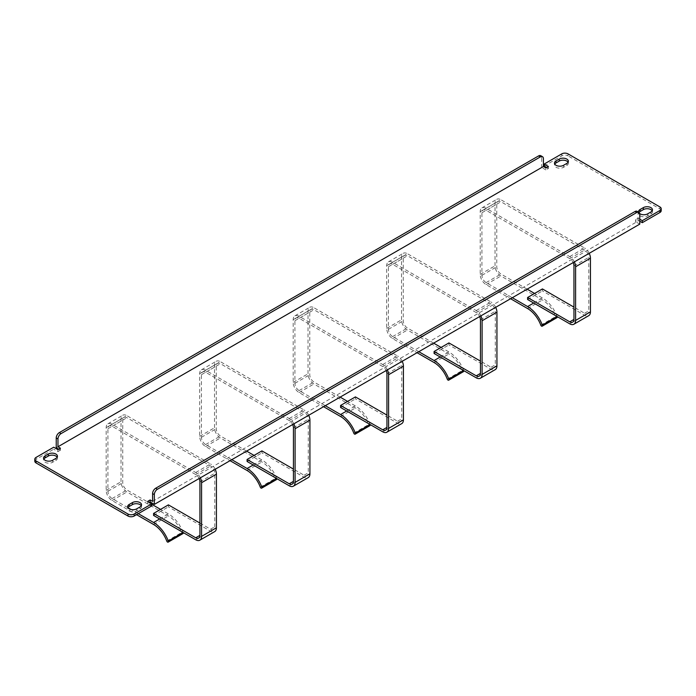 <?xml version="1.0" encoding="UTF-8"?>
<svg xmlns="http://www.w3.org/2000/svg" width="696" height="696" viewBox="0 0 696 696"><rect width="100%" height="100%" fill="white"/><g stroke="black" fill="none" stroke-linecap="round" stroke-linejoin="round"><path stroke-width="0.52" stroke-dasharray="3.48 2.61" d="M57.159 457.228A5.342 3.088 180 0 1 57.446 458.229A5.342 3.088 180 0 1 55.88 460.413L52.661 462.274A5.342 3.088 180 0 1 46.841 462.944A5.342 3.088 180 0 1 43.535 460.091A5.342 3.088 180 0 1 43.831 459.09M141.253 505.783A5.342 3.088 180 0 1 141.54 506.784A5.342 3.088 180 0 1 139.983 508.967L136.755 510.82A5.342 3.088 180 0 1 130.935 511.49A5.342 3.088 180 0 1 127.638 508.645A5.342 3.088 180 0 1 127.925 507.636M652.169 210.81A5.342 3.088 180 0 1 652.465 211.81A5.342 3.088 180 0 1 650.899 213.994L647.68 215.847A5.342 3.088 180 0 1 641.851 216.517A5.342 3.088 180 0 1 638.554 213.663A5.342 3.088 180 0 1 639.006 212.419M568.075 162.255A5.342 3.088 180 0 1 568.362 163.256A5.342 3.088 180 0 1 566.796 165.439L563.577 167.292A5.342 3.088 180 0 1 557.757 167.962A5.342 3.088 180 0 1 554.46 165.117A5.342 3.088 180 0 1 554.747 164.108M56.228 447.763L541.671 167.501L541.671 157.688L543.411 158.697M540.775 155.695A4.359 2.514 -60 0 1 541.671 157.688M544.194 166.04L561.829 155.861A4.359 2.514 180 0 1 567.988 155.861L567.988 153.859M546.656 167.466L548.396 168.467L545.873 169.92L545.873 167.919M545.873 169.92L541.671 167.501M58.699 449.19L60.43 450.19L60.43 448.189M659.921 206.938L659.921 208.939L567.988 155.861M637.127 211.332A4.359 2.514 -60 0 1 638.032 213.324L638.032 221.128L635.57 219.701L635.57 221.711L638.084 220.249L639.772 221.224M639.772 224.129L635.57 221.711M638.632 212.193A5.342 3.088 0 0 0 639.685 213.568M152.589 501.39L638.032 221.128M639.772 219.223L638.084 218.248L635.57 219.701M200.344 477.83A8.317 4.802 -120 0 0 195.706 472.523L112.056 424.229L126.898 415.669A8.317 4.802 -120 0 0 122.74 415.251A8.317 4.802 -120 0 0 121.017 419.062L121.017 481.771A8.317 4.802 -120 0 0 126.898 491.959L168.406 515.927A21.324 12.311 60 0 1 181.613 532.562A1.227 0.705 -120 0 0 182.987 533.58M195.706 472.523L210.54 463.962L126.898 415.669M293.851 423.847A8.317 4.802 -120 0 0 289.205 418.54L205.564 370.246L220.397 361.685A8.317 4.802 -120 0 0 216.239 361.267A8.317 4.802 -120 0 0 214.516 365.078L214.516 427.788A8.317 4.802 -120 0 0 220.397 437.975L261.913 461.944A21.324 12.311 60 0 1 275.12 478.578A1.227 0.705 -120 0 0 276.495 479.596M289.205 418.54L304.048 409.979L220.397 361.685M574.365 261.896A8.317 4.802 -120 0 0 569.728 256.589L486.078 208.295L500.911 199.726A8.317 4.802 -120 0 0 496.753 199.317A8.317 4.802 -120 0 0 495.039 203.119L495.039 265.837A8.317 4.802 -120 0 0 500.911 276.016L542.428 299.985A21.324 12.311 60 0 1 555.634 316.619A1.227 0.705 -120 0 0 557.009 317.637M569.728 256.589L584.562 248.02L500.911 199.726M480.858 315.88A8.317 4.802 -120 0 0 476.221 310.573L392.57 262.279L407.412 253.709A8.317 4.802 -120 0 0 403.254 253.3A8.317 4.802 -120 0 0 401.531 257.111L401.531 319.821A8.317 4.802 -120 0 0 407.412 330L448.92 353.968A21.324 12.311 60 0 1 462.127 370.603A1.227 0.705 -120 0 0 463.501 371.62M476.221 310.573L491.054 302.003L407.412 253.709M387.359 369.863A8.317 4.802 -120 0 0 382.713 364.556L299.062 316.262L313.905 307.702A8.317 4.802 -120 0 0 309.746 307.284A8.317 4.802 -120 0 0 308.024 311.095L308.024 373.804A8.317 4.802 -120 0 0 313.905 383.992L355.421 407.96A21.324 12.311 60 0 1 368.628 424.586A1.227 0.705 -120 0 0 370.002 425.604M382.713 364.556L397.555 355.995L313.905 307.702M151.806 505.853L147.604 503.425L149.344 502.425M34.8 461.178A4.359 2.514 180 0 1 36.079 459.403L53.714 449.216L53.714 447.215M60.43 450.19L57.916 451.643L53.714 449.216M659.921 208.939A4.359 2.514 180 0 1 661.2 210.714M57.916 451.643L57.916 449.642M548.396 168.467L548.396 166.466M147.604 503.425L147.604 501.425M638.084 220.249L638.084 218.248M325.293 405.69L299.123 390.587A5.942 3.428 60 0 1 294.921 383.313L294.921 320.725A5.942 3.428 60 0 1 296.157 318.002A5.942 3.428 60 0 1 299.123 318.298L382.739 366.575A5.942 3.428 60 0 1 386.15 370.559M340.135 397.129L313.957 382.017A5.942 3.428 60 0 1 309.764 374.744L309.764 312.156A5.942 3.428 60 0 1 310.99 309.442A5.942 3.428 60 0 1 313.957 309.737L397.581 358.014A5.942 3.428 60 0 1 401.775 365.287L401.775 418.818A5.942 3.428 60 0 1 400.548 421.532A5.942 3.428 60 0 1 397.581 421.245L386.941 415.103M355.421 396.903L355.421 398.904L397.555 423.229A8.317 4.802 -120 0 0 401.705 423.638M340.579 407.473L355.421 398.904M402.192 361.294A8.317 4.802 -120 0 0 397.555 355.995M299.062 316.262A8.317 4.802 -120 0 0 294.913 315.853A8.317 4.802 -120 0 0 293.19 319.655L293.19 382.374A8.317 4.802 -120 0 0 299.062 392.553L323.562 406.69M370.159 424.551A1.227 0.705 -120 0 0 370.142 424.499A23.777 13.729 -120 0 0 355.421 405.951L347.582 401.427M418.801 351.706L392.631 336.594A5.942 3.428 60 0 1 388.429 329.321L388.429 266.742A5.942 3.428 60 0 1 389.656 264.019A5.942 3.428 60 0 1 392.631 264.315L476.247 312.591A5.942 3.428 60 0 1 479.657 316.576M433.634 343.145L407.465 328.034A5.942 3.428 60 0 1 403.262 320.76L403.262 258.173A5.942 3.428 60 0 1 404.498 255.458A5.942 3.428 60 0 1 407.465 255.745L491.08 304.03A5.942 3.428 60 0 1 495.282 311.303L495.282 364.834A5.942 3.428 60 0 1 494.056 367.549A5.942 3.428 60 0 1 491.08 367.253L480.449 361.111M448.92 342.919L448.92 344.92L491.054 369.245A8.317 4.802 -120 0 0 495.213 369.654M434.087 353.49L448.92 344.92M495.7 307.31A8.317 4.802 -120 0 0 491.054 302.003M392.57 262.279A8.317 4.802 -120 0 0 388.411 261.87A8.317 4.802 -120 0 0 386.689 265.672L386.689 328.39A8.317 4.802 -120 0 0 392.57 338.569L417.061 352.707M463.667 370.568A1.227 0.705 -120 0 0 463.649 370.516A23.777 13.729 -120 0 0 448.92 351.967L441.081 347.443M512.299 297.723L486.13 282.611A5.942 3.428 60 0 1 481.937 275.338L481.937 212.758A5.942 3.428 60 0 1 483.163 210.035A5.942 3.428 60 0 1 486.13 210.331L569.754 258.608A5.942 3.428 60 0 1 573.156 262.592M527.142 289.153L500.972 274.05A5.942 3.428 60 0 1 496.77 266.777L496.77 204.189A5.942 3.428 60 0 1 497.997 201.475A5.942 3.428 60 0 1 500.972 201.762L584.588 250.038A5.942 3.428 60 0 1 588.79 257.311L588.79 310.851A5.942 3.428 60 0 1 587.554 313.565A5.942 3.428 60 0 1 584.588 313.27L573.948 307.127M542.428 288.936L542.428 290.937L584.562 315.262A8.317 4.802 -120 0 0 588.72 315.671M527.594 299.506L542.428 290.937M589.207 253.327A8.317 4.802 -120 0 0 584.562 248.02M486.078 208.295A8.317 4.802 -120 0 0 481.919 207.886A8.317 4.802 -120 0 0 480.197 211.688L480.197 274.407A8.317 4.802 -120 0 0 486.078 284.586L510.568 298.723M557.174 316.584A1.227 0.705 -120 0 0 557.157 316.532A23.777 13.729 -120 0 0 542.428 297.984L534.589 293.46M231.785 459.673L205.616 444.57A5.942 3.428 60 0 1 201.422 437.297L201.422 374.709A5.942 3.428 60 0 1 202.649 371.995A5.942 3.428 60 0 1 205.616 372.282L289.24 420.558A5.942 3.428 60 0 1 292.642 424.543M246.628 451.112L220.458 436A5.942 3.428 60 0 1 216.256 428.727L216.256 366.139A5.942 3.428 60 0 1 217.483 363.425A5.942 3.428 60 0 1 220.458 363.721L304.074 411.997A5.942 3.428 60 0 1 308.276 419.27L308.276 472.802A5.942 3.428 60 0 1 307.04 475.516A5.942 3.428 60 0 1 304.074 475.229L293.434 469.087M261.913 450.886L261.913 452.887L304.048 477.212A8.317 4.802 -120 0 0 308.206 477.63M247.08 461.457L261.913 452.887M308.693 415.277A8.317 4.802 -120 0 0 304.048 409.979M205.564 370.246A8.317 4.802 -120 0 0 201.405 369.837A8.317 4.802 -120 0 0 199.682 373.639L199.682 436.357A8.317 4.802 -120 0 0 205.564 446.536L230.054 460.682M276.66 478.535A1.227 0.705 -120 0 0 276.643 478.483A23.777 13.729 -120 0 0 261.913 459.934L254.075 455.41M127.96 507.706L112.117 498.553A5.942 3.428 60 0 1 107.915 491.28L107.915 428.692A5.942 3.428 60 0 1 109.142 425.978A5.942 3.428 60 0 1 112.117 426.265L195.733 474.55A5.942 3.428 60 0 1 199.134 478.526M151.806 504.339L126.95 489.984A5.942 3.428 60 0 1 122.748 482.711L122.748 420.132A5.942 3.428 60 0 1 123.984 417.409A5.942 3.428 60 0 1 126.95 417.704L210.566 465.981A5.942 3.428 60 0 1 214.768 473.254L214.768 526.785A5.942 3.428 60 0 1 213.541 529.508A5.942 3.428 60 0 1 210.566 529.212L199.935 523.07M168.406 504.87L168.406 506.871L210.54 531.196A8.317 4.802 -120 0 0 214.699 531.613M153.572 515.44L168.406 506.871M215.186 469.261A8.317 4.802 -120 0 0 210.54 463.962M112.056 424.229A8.317 4.802 -120 0 0 107.897 423.82A8.317 4.802 -120 0 0 106.175 427.631L106.175 490.341A8.317 4.802 -120 0 0 112.056 500.52L136.546 514.666M183.152 532.518A1.227 0.705 -120 0 0 183.135 532.466A23.777 13.729 -120 0 0 168.406 513.918L160.567 509.394M138.286 513.665L131.135 509.533M55.88 458.412L55.88 460.413M139.983 506.958L139.983 508.967M650.899 211.984L650.899 213.994M566.796 163.429L566.796 165.439M561.829 153.859L561.829 155.861M638.032 213.324L639.772 214.325M36.079 459.403L36.079 457.402M563.577 165.291L563.577 167.292M647.68 213.846L647.68 215.847M136.755 508.82L136.755 510.82M52.661 460.265L52.661 462.274M294.921 320.725L309.764 312.156M299.123 318.298L313.957 309.737M382.739 366.575L397.581 358.014M386.941 373.848L401.775 365.287M397.581 421.245L401.775 418.818M382.713 431.798L397.555 423.229M293.19 319.655L308.024 311.095M293.19 382.374L308.024 373.804M299.062 392.553L313.905 383.992M340.579 416.521L355.421 407.96M353.785 433.156L368.628 424.586M346.686 410.997L355.421 405.951M299.123 390.587L313.957 382.017M294.921 383.313L309.764 374.744M388.429 266.742L403.262 258.173M392.631 264.315L407.465 255.745M476.247 312.591L491.08 304.03M480.449 319.864L495.282 311.303M491.08 367.253L495.282 364.834M476.221 377.815L491.054 369.245M386.689 265.672L401.531 257.111M386.689 328.39L401.531 319.821M392.57 338.569L407.412 330M434.087 362.538L448.92 353.968M447.293 379.172L462.127 370.603M440.185 357.013L448.92 351.967M392.631 336.594L407.465 328.034M388.429 329.321L403.262 320.76M481.937 212.758L496.77 204.189M486.13 210.331L500.972 201.762M569.754 258.608L584.588 250.038M573.948 265.881L588.79 257.311M584.588 313.27L588.79 310.851M569.728 323.831L584.562 315.262M480.197 211.688L495.039 203.119M480.197 274.407L495.039 265.837M486.078 284.586L500.911 276.016M527.594 308.554L542.428 299.985M540.801 325.189L555.634 316.619M533.693 303.03L542.428 297.984M486.13 282.611L500.972 274.05M481.937 275.338L496.77 266.777M201.422 374.709L216.256 366.139M205.616 372.282L220.458 363.721M289.24 420.558L304.074 411.997M293.434 427.831L308.276 419.27M304.074 475.229L308.276 472.802M289.205 485.782L304.048 477.212M199.682 373.639L214.516 365.078M199.682 436.357L214.516 427.788M205.564 446.536L220.397 437.975M247.08 470.505L261.913 461.944M260.287 487.139L275.12 478.578M253.179 464.98L261.913 459.934M205.616 444.57L220.458 436M201.422 437.297L216.256 428.727M107.915 428.692L122.748 420.132M112.117 426.265L126.95 417.704M195.733 474.55L210.566 465.981M199.935 481.823L214.768 473.254M210.566 529.212L214.768 526.785M195.706 539.765L210.54 531.196M106.175 427.631L121.017 419.062M106.175 490.341L121.017 481.771M112.056 500.52L126.898 491.959M153.572 524.488L168.406 515.927M166.779 541.123L181.613 532.562M159.671 518.964L168.406 513.918M112.117 498.553L126.95 489.984M107.915 491.28L122.748 482.711M57.446 456.228L57.446 458.229M141.54 504.783L141.54 506.784M652.465 209.8L652.465 211.81M568.362 161.255L568.362 163.256M554.46 163.108L554.46 165.117M638.554 211.662L638.554 213.663M127.638 506.636L127.638 508.645M43.535 458.081L43.535 460.091M296.157 318.002L310.99 309.442M385.715 430.102L400.548 421.532M294.913 315.853L309.746 307.284M389.656 264.019L404.498 255.458M479.213 376.118L494.056 367.549M388.411 261.87L403.254 253.3M483.163 210.035L497.997 201.475M572.721 322.135L587.554 313.565M481.919 207.886L496.753 199.317M202.649 371.995L217.483 363.425M292.207 484.085L307.04 475.516M201.405 369.837L216.239 361.267M109.142 425.978L123.984 417.409M198.699 538.069L213.541 529.508M107.897 423.82L122.74 415.251"/><path stroke-width="1.04" d="M43.831 459.09A5.342 3.088 180 0 1 45.101 457.907L48.32 456.045A5.342 3.088 180 0 1 55.88 456.045A5.342 3.088 180 0 1 57.159 457.228M55.88 458.412A5.342 3.088 0 0 0 57.446 456.228A5.342 3.088 0 0 0 55.88 454.044A5.342 3.088 0 0 0 48.32 454.044L45.101 455.906A5.342 3.088 0 0 0 43.535 458.081A5.342 3.088 0 0 0 46.841 460.935A5.342 3.088 0 0 0 52.661 460.265L55.88 458.412M127.925 507.636A5.342 3.088 180 0 1 129.204 506.462L132.423 504.6A5.342 3.088 180 0 1 139.983 504.6A5.342 3.088 180 0 1 141.253 505.783M139.983 506.958A5.342 3.088 0 0 0 141.54 504.783A5.342 3.088 0 0 0 139.983 502.599A5.342 3.088 0 0 0 132.423 502.599L129.204 504.452A5.342 3.088 0 0 0 127.638 506.636A5.342 3.088 0 0 0 130.935 509.489A5.342 3.088 0 0 0 136.755 508.82L139.983 506.958M639.006 212.419A5.342 3.088 180 0 1 640.12 211.488L643.339 209.626A5.342 3.088 180 0 1 650.899 209.626A5.342 3.088 180 0 1 652.169 210.81M639.685 213.568A5.342 3.088 0 0 0 647.68 213.846L650.899 211.984A5.342 3.088 0 0 0 652.465 209.8A5.342 3.088 0 0 0 650.899 207.626A5.342 3.088 0 0 0 643.339 207.626L640.12 209.479A5.342 3.088 0 0 0 638.554 211.662A5.342 3.088 0 0 0 638.632 212.193M554.747 164.108A5.342 3.088 180 0 1 556.017 162.934L559.245 161.072A5.342 3.088 180 0 1 566.796 161.072A5.342 3.088 180 0 1 568.075 162.255M566.796 163.429A5.342 3.088 0 0 0 568.362 161.255A5.342 3.088 0 0 0 566.796 159.071A5.342 3.088 0 0 0 559.245 159.071L556.017 160.924A5.342 3.088 0 0 0 554.46 163.108A5.342 3.088 0 0 0 557.757 165.961A5.342 3.088 0 0 0 563.577 165.291L566.796 163.429M154.329 504.4L639.772 224.129L639.772 214.325A4.359 2.514 120 0 0 638.867 212.332A4.359 2.514 120 0 0 636.692 212.55L157.409 489.262A4.359 2.514 120 0 0 154.329 494.595L154.329 504.4L150.127 501.973L150.127 499.972L147.604 501.425L151.806 503.852L134.171 514.031L134.171 516.04L151.806 505.853L151.806 503.852M639.772 221.224L642.286 222.676L642.286 220.675L639.772 219.223M642.286 222.676L659.921 212.498L659.921 210.488L642.286 220.675M134.171 516.04A4.359 2.514 180 0 1 128.012 516.04L128.012 514.031L36.079 460.952A4.359 2.514 0 0 1 34.8 459.177A4.359 2.514 0 0 1 36.079 457.402L53.714 447.215L57.916 449.642L60.43 448.189L57.968 446.762L57.968 438.959L56.228 437.958L56.228 447.763L58.699 449.19M56.228 437.958A4.359 2.514 -60 0 1 59.308 432.625L61.048 433.625L540.331 156.913L538.591 155.913L59.308 432.625M538.591 155.913A4.359 2.514 -60 0 1 540.775 155.695L542.506 156.696A4.359 2.514 120 0 0 540.331 156.913M546.656 167.466L544.194 166.04L544.194 164.038L561.829 153.859A4.359 2.514 0 0 1 567.988 153.859L659.921 206.938A4.359 2.514 0 0 1 661.2 208.713L661.2 210.714A4.359 2.514 180 0 1 659.921 212.498M57.968 446.762L543.411 166.501L543.411 158.697A4.359 2.514 120 0 0 542.506 156.696M543.411 166.501L545.873 167.919L548.396 166.466L544.194 164.038M154.329 494.595L152.589 493.586A4.359 2.514 -60 0 1 155.669 488.253L634.952 211.549A4.359 2.514 -60 0 1 637.127 211.332L638.867 212.332M152.589 493.586L152.589 501.39L150.127 499.972M659.921 210.488A4.359 2.514 0 0 0 661.2 208.713M128.012 514.031A4.359 2.514 0 0 0 134.171 514.031M128.012 516.04L36.079 462.962A4.359 2.514 180 0 1 34.8 461.178L34.8 459.177M149.344 502.425L150.127 501.973M61.048 433.625A4.359 2.514 120 0 0 57.968 438.959M386.15 370.559A5.942 3.428 60 0 1 386.941 373.848L386.941 427.379A5.942 3.428 60 0 1 385.715 430.102A5.942 3.428 60 0 1 382.739 429.806L340.579 405.464L355.421 396.903L386.941 415.103M340.579 405.464L340.579 407.473L382.713 431.798A8.317 4.802 -120 0 0 386.872 432.207A8.317 4.802 -120 0 0 388.594 428.405L388.594 374.744A8.317 4.802 -120 0 0 387.359 369.863M386.872 432.207L401.705 423.638A8.317 4.802 -120 0 0 403.428 419.836L403.428 366.174A8.317 4.802 -120 0 0 402.192 361.294M323.562 406.69L340.579 416.521A21.324 12.311 60 0 1 353.785 433.156A1.227 0.705 -120 0 0 355.16 434.173A1.227 0.705 -120 0 0 355.308 433.069A23.777 13.729 -120 0 0 340.579 414.52L325.293 405.69M355.16 434.173L370.002 425.604A1.227 0.705 -120 0 0 370.159 424.551M347.582 401.427L340.135 397.129M479.657 316.576A5.942 3.428 60 0 1 480.449 319.864L480.449 373.395A5.942 3.428 60 0 1 479.213 376.118A5.942 3.428 60 0 1 476.247 375.823L434.087 351.48L448.92 342.919L480.449 361.111M434.087 351.48L434.087 353.49L476.221 377.815A8.317 4.802 -120 0 0 480.379 378.224A8.317 4.802 -120 0 0 482.102 374.422L482.102 320.752A8.317 4.802 -120 0 0 480.858 315.88M480.379 378.224L495.213 369.654A8.317 4.802 -120 0 0 496.935 365.852L496.935 312.191A8.317 4.802 -120 0 0 495.7 307.31M417.061 352.707L434.087 362.538A21.324 12.311 60 0 1 447.293 379.172A1.227 0.705 -120 0 0 448.668 380.19A1.227 0.705 -120 0 0 448.816 379.085A23.777 13.729 -120 0 0 434.087 360.537L418.801 351.706M448.668 380.19L463.501 371.62A1.227 0.705 -120 0 0 463.667 370.568M441.081 347.443L433.634 343.145M573.156 262.592A5.942 3.428 60 0 1 573.948 265.881L573.948 319.412A5.942 3.428 60 0 1 572.721 322.135A5.942 3.428 60 0 1 569.754 321.839L527.594 297.496L542.428 288.936L573.948 307.127M527.594 297.496L527.594 299.506L569.728 323.831A8.317 4.802 -120 0 0 573.878 324.24A8.317 4.802 -120 0 0 575.601 320.43L575.601 266.768A8.317 4.802 -120 0 0 574.365 261.896M573.878 324.24L588.72 315.671A8.317 4.802 -120 0 0 590.443 311.869L590.443 258.207A8.317 4.802 -120 0 0 589.207 253.327M510.568 298.723L527.594 308.554A21.324 12.311 60 0 1 540.801 325.189A1.227 0.705 -120 0 0 542.167 326.207A1.227 0.705 -120 0 0 542.315 325.102A23.777 13.729 -120 0 0 527.594 306.553L512.299 297.723M542.167 326.207L557.009 317.637A1.227 0.705 -120 0 0 557.174 316.584M534.589 293.46L527.142 289.153M292.642 424.543A5.942 3.428 60 0 1 293.434 427.831L293.434 481.371A5.942 3.428 60 0 1 292.207 484.085A5.942 3.428 60 0 1 289.24 483.79L247.08 459.456L261.913 450.886L293.434 469.087M247.08 459.456L247.08 461.457L289.205 485.782A8.317 4.802 -120 0 0 293.364 486.191A8.317 4.802 -120 0 0 295.087 482.389L295.087 428.727A8.317 4.802 -120 0 0 293.851 423.847M293.364 486.191L308.206 477.63A8.317 4.802 -120 0 0 309.929 473.819L309.929 420.158A8.317 4.802 -120 0 0 308.693 415.277M230.054 460.682L247.08 470.505A21.324 12.311 60 0 1 260.287 487.139A1.227 0.705 -120 0 0 261.652 488.157A1.227 0.705 -120 0 0 261.8 487.052A23.777 13.729 -120 0 0 247.08 468.504L231.785 459.673M261.652 488.157L276.495 479.596A1.227 0.705 -120 0 0 276.66 478.535M254.075 455.41L246.628 451.112M199.134 478.526A5.942 3.428 60 0 1 199.935 481.823L199.935 535.355A5.942 3.428 60 0 1 198.699 538.069A5.942 3.428 60 0 1 195.733 537.773L153.572 513.439L168.406 504.87L199.935 523.07M153.572 513.439L153.572 515.44L195.706 539.765A8.317 4.802 -120 0 0 199.865 540.174A8.317 4.802 -120 0 0 201.588 536.372L201.588 482.711A8.317 4.802 -120 0 0 200.344 477.83M199.865 540.174L214.699 531.613A8.317 4.802 -120 0 0 216.421 527.803L216.421 474.141A8.317 4.802 -120 0 0 215.186 469.261M136.546 514.666L153.572 524.488A21.324 12.311 60 0 1 166.779 541.123A1.227 0.705 -120 0 0 168.154 542.14A1.227 0.705 -120 0 0 168.301 541.036A23.777 13.729 -120 0 0 153.572 522.487L138.286 513.665M168.154 542.14L182.987 533.58A1.227 0.705 -120 0 0 183.152 532.518M160.567 509.394L151.806 504.339M131.135 509.533L127.96 507.706M155.669 488.253L157.409 489.262M636.692 212.55L634.952 211.549M36.079 460.952L36.079 462.962M556.017 160.924L556.017 162.934M559.245 159.071L559.245 161.072M643.339 207.626L643.339 209.626M640.12 209.479L640.12 211.488M129.204 504.452L129.204 506.462M132.423 502.599L132.423 504.6M45.101 455.906L45.101 457.907M48.32 454.044L48.32 456.045M382.739 429.806L386.941 427.387M388.594 428.405L403.428 419.836M388.594 374.744L403.428 366.174M355.308 433.069L370.107 424.517M340.579 414.52L346.686 410.997M476.247 375.823L480.449 373.395M482.102 374.422L496.935 365.852M482.102 320.752L496.935 312.191M448.816 379.085L463.614 370.533M434.087 360.537L440.185 357.013M569.754 321.839L573.948 319.412M575.601 320.43L590.443 311.869M575.601 266.768L590.443 258.207M542.315 325.102L557.122 316.55M527.594 306.553L533.693 303.03M289.24 483.79L293.434 481.371M295.087 482.389L309.929 473.819M295.087 428.727L309.929 420.158M261.8 487.052L276.608 478.509M247.08 468.504L253.179 464.98M195.733 537.773L199.935 535.355M201.588 536.372L216.421 527.803M201.588 482.711L216.421 474.141M168.301 541.036L183.1 532.492M153.572 522.487L159.671 518.964"/></g></svg>
